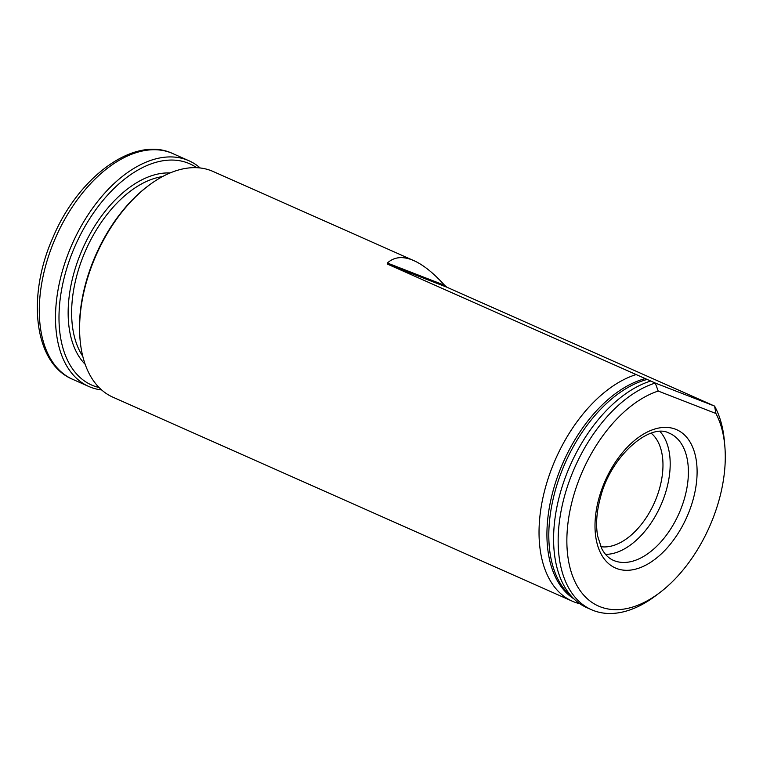 <?xml version="1.0" encoding="UTF-8"?>
<svg xmlns="http://www.w3.org/2000/svg" width="763" height="763" viewBox="0 0 763 763"><rect width="100%" height="100%" fill="white"/><g stroke="black" fill="none" stroke-linecap="round" stroke-linejoin="round"><path stroke-width="1.14" d="M579.861 603.743A123.472 72.924 -66.1 0 1 572.288 601.187A123.472 72.924 -66.1 0 1 545.764 486.355A123.472 72.924 -66.1 0 1 636.161 374.557L650.715 381.014A123.472 72.924 113.9 0 0 563.933 481.339A123.472 72.924 113.9 0 0 574.749 599.661A123.472 72.924 113.9 0 0 586.842 607.653L591.401 609.675A123.472 72.924 -66.1 0 1 564.887 494.844A123.472 72.924 -66.1 0 1 655.274 383.045L714.578 406.088A123.472 72.924 -66.1 0 1 724.44 441.596L724.85 446.384A117.302 69.28 113.9 0 0 715.923 413.489L658.211 391.057A117.302 69.28 113.9 0 0 566.861 541.959A117.302 69.28 113.9 0 0 659.966 592.489A117.302 69.28 113.9 0 0 724.85 446.384M715.923 413.489L714.578 406.088L446.88 287.212L387.585 264.17L636.161 374.557M658.211 391.057L655.274 383.045L650.715 381.014M659.966 592.489L656.151 595.388A123.472 72.924 -66.1 0 1 591.401 609.675M446.88 287.212L444.571 285.257C433.642 273.135 423.427 264.942 413.928 260.66L213.096 171.475A123.472 72.924 113.9 0 0 211.217 170.693A123.472 72.924 113.9 0 0 148.346 185.762A123.472 72.924 113.9 0 0 80.058 339.554A123.472 72.924 113.9 0 0 112.867 397.17L572.288 601.187M413.928 260.66L412.01 259.859C402.044 256.063 393.832 257.112 387.375 263.025L387.585 264.17M605.536 554.367A69.452 41.021 113.9 0 0 660.796 505.392A69.452 41.021 113.9 0 0 660.071 431.562M600.815 546.67A62.9 37.149 113.9 0 0 654.463 502.579A62.9 37.149 113.9 0 0 651.201 433.222M101.632 389.95A123.472 72.924 -66.1 0 1 90.616 387.232A123.472 72.924 -66.1 0 1 88.737 386.45A123.472 72.924 -66.1 0 1 72.199 244.007A123.472 72.924 -66.1 0 1 188.966 160.764A123.472 72.924 -66.1 0 1 200.202 167.984M99.076 387.537A121.002 71.464 -66.1 0 1 93.401 385.773A121.002 71.464 -66.1 0 1 77.445 240.86A121.002 71.464 -66.1 0 1 196.692 167.707M148.346 185.762L147.202 186.639A121.622 71.827 113.9 0 0 79.934 338.123L80.058 339.554M645.536 378.543A121.174 71.569 113.9 0 0 555.817 481.663A121.174 71.569 113.9 0 0 573.814 598.802M647.415 379.383A121.174 71.569 113.9 0 0 559.784 476.446A121.174 71.569 113.9 0 0 569.57 594.892L574.749 599.661M675.608 429.254A75.623 44.664 113.9 0 0 595.216 519.632A75.623 44.664 113.9 0 0 667.377 547.672A75.623 44.664 113.9 0 0 675.608 429.254M669.704 433.355L668.827 432.993C649.99 422.731 610.438 455.978 600.281 498.153C596.523 512.269 595.655 524.954 597.687 536.217L601.692 548.53C604.754 554.358 608.626 558.278 613.328 560.309A69.452 41.021 113.9 0 0 679.003 513.48A69.452 41.021 113.9 0 0 669.704 433.355A69.452 41.021 113.9 0 0 668.646 432.917M172.762 153.563C134.097 135.242 78.16 177.026 52.885 237.627C26.657 296.263 33.906 363.169 72.533 379.259A123.472 72.924 -66.1 0 1 55.995 236.816A123.472 72.924 -66.1 0 1 172.762 153.563L188.966 160.764M85.141 364.285A107.421 63.443 -66.1 0 1 82.69 248.662A107.421 63.443 -66.1 0 1 170.111 172.963M82.757 356.264A104.951 61.984 -66.1 0 1 85.838 250.064A104.951 61.984 -66.1 0 1 162.557 176.568M444.571 285.257L387.375 263.025M72.533 379.259L88.737 386.45"/></g></svg>
